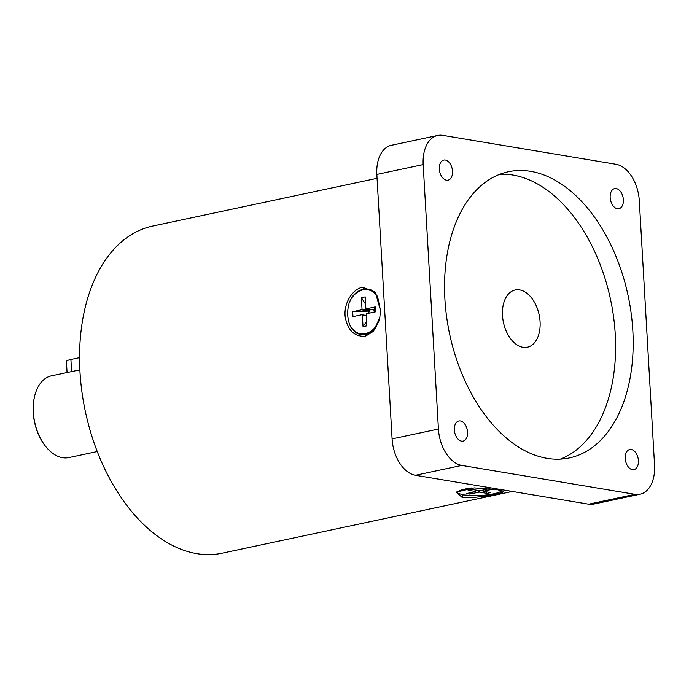<?xml version="1.0" encoding="UTF-8"?>
<svg xmlns="http://www.w3.org/2000/svg" width="689" height="689" viewBox="0 0 689 689"><rect width="100%" height="100%" fill="white"/><g stroke="black" fill="none" stroke-linecap="round" stroke-linejoin="round"><path stroke-width="1.03" d="M512.306 491.446L222.159 553.189A167.212 104.323 -102 0 1 196.813 553.646A167.212 104.323 -102 0 1 81.879 391.541A167.212 104.323 -102 0 1 152.562 226.087L377.064 178.313M97.261 451.545L68.883 457.582A41.805 26.079 -102 0 1 62.544 457.703A41.805 26.079 -102 0 1 45.061 445.654A41.805 26.079 -102 0 1 34.579 396.408A41.805 26.079 -102 0 1 51.477 375.806L79.872 369.855M67.066 372.491L66.437 361.544A12.54 2.334 -3.3 0 1 70.898 359.477L79.554 357.634M44.888 445.43A40.97 25.562 -102 0 1 44.716 445.215A40.97 25.562 -102 0 1 34.45 396.95A40.97 25.562 -102 0 1 34.51 396.675M497.312 489.707L474.17 487.898L456.316 492.135L461.923 497.234L472.645 497.596L486.305 496.028L501.11 492.936L503.177 492.058L503.211 491.266L497.312 489.707M362.578 287.244L375.316 292.179L380.526 310.567L379.803 317.62L373.498 331.28L365.385 336.223C354.62 336.852 347.911 330.565 345.258 317.362C343.26 303.108 352.949 288.794 362.578 287.244A25280.667 16885.332 33.9 0 0 363.809 289.165M457.04 491.464L457.393 493.109L463.146 494.9L475.479 495.736M361.01 334.553L366.539 334.501L374.928 329.032L378.984 320.867L379.828 317.474M380.526 310.73L377.581 296.623L372.723 290.698L368.598 289.199M372.723 290.698A22.995 17.449 99.5 0 0 368.348 289.156A22.995 17.449 99.5 0 0 354.198 294.642L351.864 297.303L349.237 302.652C346.791 311.368 347.256 319.455 350.641 326.896L356.411 332.968A22.995 17.449 99.5 0 0 360.778 334.509L361.251 334.587M588.63 504.193A33.442 20.868 78 0 0 593.694 504.098L640.029 494.237A33.442 20.868 -102 0 1 634.965 494.332L588.63 504.193L415.458 475.281L461.794 465.419L634.965 494.332M461.794 465.419A33.442 20.868 -102 0 1 438.419 429.04L392.093 438.893A33.442 20.868 78 0 0 415.458 475.281M392.093 438.893L376.84 174.429L423.175 164.568L438.419 429.04M423.175 164.568A33.442 20.868 -102 0 1 437.696 135.449L391.361 145.301A33.442 20.868 78 0 0 376.84 174.429M492.385 489.293L483.506 491.179A4.013 0.749 -3.3 0 1 483.506 491.188A4.013 0.749 -3.3 0 1 483.428 491.352L490.895 492.592L487.054 493.41L479.596 492.161A4.013 0.749 -3.3 0 1 478.717 492.196L469.829 494.091L466.608 493.557L475.496 491.662A4.013 0.749 -3.3 0 1 475.488 491.653A4.013 0.749 -3.3 0 1 475.565 491.49L468.107 490.249L471.939 489.431L479.406 490.68A4.013 0.749 -3.3 0 1 480.285 490.646L489.164 488.751L492.385 489.293M375.531 311.816L366.643 313.71A4.013 3.049 99.5 0 1 366.203 314.425L366.858 325.828L363.025 326.638L362.371 315.235A4.013 3.049 99.5 0 1 361.854 314.727L352.975 316.621L352.69 311.695L361.57 309.809A4.013 3.049 99.5 0 1 362.018 309.094L361.355 297.691L365.196 296.873L365.85 308.276A4.013 3.049 99.5 0 1 366.359 308.793L375.247 306.898L375.531 311.816M437.696 135.449A33.442 20.868 -102 0 1 442.76 135.354L615.932 164.266A33.442 20.868 -102 0 1 639.297 200.654L654.55 465.118A33.442 20.868 -102 0 1 640.029 494.237M452.509 171.216A10.275 6.408 -102 0 1 448.048 180.165A10.275 6.408 -102 0 1 439.642 171.449A10.275 6.408 -102 0 1 443.768 160.063A10.275 6.408 -102 0 1 452.509 171.216M638.419 460.674A10.275 6.408 -102 0 1 633.958 469.622A10.275 6.408 -102 0 1 625.543 460.907A10.275 6.408 -102 0 1 629.677 449.521A10.275 6.408 -102 0 1 638.419 460.674M467.555 432.149A10.275 6.408 -102 0 1 463.094 441.106A10.275 6.408 -102 0 1 454.68 432.382A10.275 6.408 -102 0 1 458.814 420.996A10.275 6.408 -102 0 1 467.555 432.149M623.373 199.741A10.275 6.408 -102 0 1 618.911 208.689A10.275 6.408 -102 0 1 610.497 199.974A10.275 6.408 -102 0 1 614.631 188.588A10.275 6.408 -102 0 1 623.373 199.741M483.506 491.179L483.437 489.974M475.488 490.025L475.565 491.49M483.351 489.991L483.428 491.352M479.596 492.161L479.51 490.671M478.622 490.551L478.717 492.196M487.054 493.41L486.029 491.782M469.829 494.091L470.682 492.687M361.57 309.809L369.218 311.083L368.107 313.4M370.139 309.421L369.657 310.369L362.018 309.094M374.23 312.091L374.006 310.067L366.359 308.793M362.371 315.235L366.29 315.889M366.264 315.467L361.854 314.727M370.734 309.516A4.013 3.049 -80.5 0 0 368.822 313.245M363.025 326.638L366.608 321.444M352.69 311.695L369.218 311.083M369.657 310.369L368.899 309.215M365.618 304.193L361.355 297.691M374.006 310.067L375.247 306.898M444.896 299.155A146.309 91.284 78 0 0 569.312 457.952A146.309 91.284 78 0 0 628.144 295.848A146.309 91.284 78 0 0 508.413 171.733A146.309 91.284 78 0 0 444.896 299.155M560.381 459.124A146.309 91.284 78 0 0 610.566 299.586A146.309 91.284 78 0 0 499.775 174.3M522.942 347.282A29.265 18.258 -102 0 1 502.832 318.921A29.265 18.258 -102 0 1 515.2 289.966A29.265 18.258 -102 0 1 539.142 314.787A29.265 18.258 -102 0 1 527.378 347.204A29.265 18.258 -102 0 1 522.942 347.282M71.604 371.612L70.898 359.477M463.146 494.9L461.923 497.234M365.385 336.223L366.539 334.501M501.626 490.611A22.281 4.151 -3.3 0 1 473.265 495.761M457.393 493.109A22.281 4.151 -3.3 0 1 471.44 487.993M374.928 329.032A22.995 17.449 99.5 0 1 360.778 334.509L355.326 332.339M349.237 302.652A22.281 16.906 99.5 0 1 377.581 296.623M378.984 320.867A22.281 16.906 99.5 0 1 350.641 326.896M44.716 445.215L45.061 445.654M34.45 396.95L34.579 396.408M474.333 495.77C485.823 495.813 500.197 493.298 502.048 490.508M351.864 297.303C356.506 291.059 362.009 288.346 368.348 289.156L368.822 289.234"/></g></svg>
